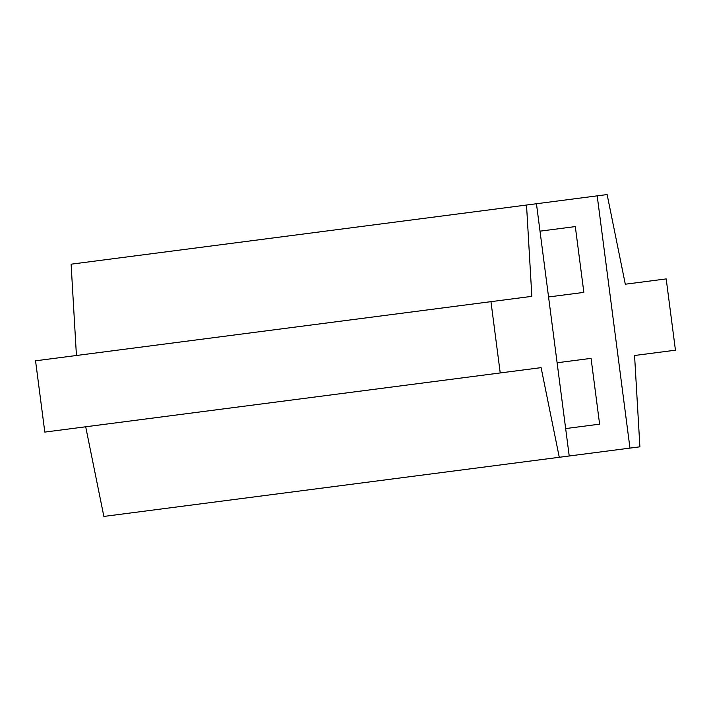 <?xml version="1.0" encoding="UTF-8"?>
<svg xmlns="http://www.w3.org/2000/svg" width="711" height="711" viewBox="0 0 711 711"><rect width="100%" height="100%" fill="white"/><g stroke="black" fill="none" stroke-linecap="round" stroke-linejoin="round"><path stroke-width="1.07" d="M540.013 231.164L575.315 226.578L583.855 292.381L548.563 296.967M629.964 448.108L597.196 195.854L607.132 194.565L625.307 284.213L666.189 278.908L675.45 350.194L634.567 355.5L639.891 446.819L569.218 455.991L536.45 203.746L71.109 264.181L76.433 355.5M597.196 195.854L536.45 203.746M557.104 362.77L591.063 358.362L599.613 424.165L565.654 428.573M526.522 205.035L531.846 296.354L35.55 360.806L44.811 432.092L541.107 367.64L559.281 457.289L103.868 516.435L85.693 426.787M490.963 301.66L500.224 372.946M559.281 457.289L569.218 455.991"/></g></svg>
